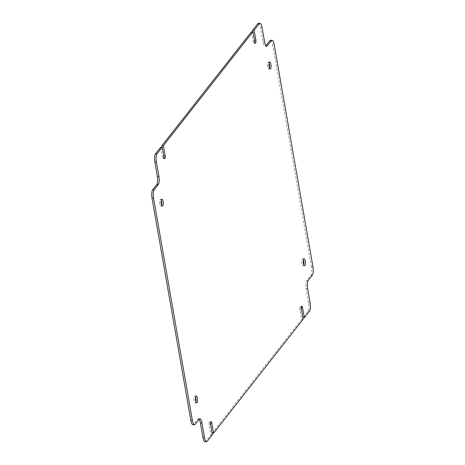 <?xml version="1.0" encoding="UTF-8"?>
<svg xmlns="http://www.w3.org/2000/svg" width="465" height="465" viewBox="0 0 465 465"><rect width="100%" height="100%" fill="white"/><g stroke="black" fill="none" stroke-linecap="round" stroke-linejoin="round"><path stroke-width="0.35" stroke-dasharray="2.33 1.74" d="M303.413 259.976A3.424 1.04 85.9 0 0 302.564 258.924A3.424 1.04 85.9 0 0 302.25 259.127A3.424 1.04 85.9 0 0 301.826 262.963A3.424 1.04 85.9 0 0 303.052 265.759A3.424 1.04 85.9 0 0 303.372 265.556A3.424 1.04 85.9 0 0 303.744 264.591M269.072 63.246A3.424 1.04 85.9 0 0 268.229 62.188A3.424 1.04 85.9 0 0 267.916 62.391A3.424 1.04 85.9 0 0 267.491 66.228A3.424 1.04 85.9 0 0 268.718 69.023A3.424 1.04 85.9 0 0 269.037 68.82A3.424 1.04 85.9 0 0 269.404 67.861M161.256 200.409A3.424 1.04 85.9 0 0 160.413 199.351A3.424 1.04 85.9 0 0 160.1 199.555A3.424 1.04 85.9 0 0 159.675 203.391A3.424 1.04 85.9 0 0 160.902 206.187A3.424 1.04 85.9 0 0 161.221 205.983A3.424 1.04 85.9 0 0 161.588 205.024M195.596 397.139A3.424 1.04 85.9 0 0 194.748 396.087A3.424 1.04 85.9 0 0 194.434 396.29A3.424 1.04 85.9 0 0 194.01 400.127A3.424 1.04 85.9 0 0 195.236 402.923A3.424 1.04 85.9 0 0 195.556 402.719A3.424 1.04 85.9 0 0 195.928 401.754M212.145 433.275L210.314 423.29A2.255 0.686 85.9 0 0 209.552 421.801A2.255 0.686 85.9 0 0 209.343 421.935A2.255 0.686 85.9 0 0 209.116 424.812L210.86 434.798L205.693 441.372A6.446 1.959 -94.1 0 1 205.094 441.75M312.992 266.945L311.463 267.055A6.446 1.959 -94.1 0 1 310.806 275.28L306.755 280.442A6.446 1.959 85.9 0 0 306.098 288.666L308.609 303.046A6.446 1.959 -94.1 0 1 307.958 311.271L302.791 317.845L301.047 307.859A2.255 0.686 85.9 0 0 300.291 306.365A2.255 0.686 85.9 0 0 300.082 306.499A2.255 0.686 85.9 0 0 299.855 309.376L301.599 319.368L212.057 433.281M303.128 319.257L301.599 319.368M212.389 434.694L210.86 434.798M311.463 267.055L272.635 44.594L274.164 44.483M160.675 147.266L162.419 157.251A2.255 0.686 85.9 0 0 163.18 158.745A2.255 0.686 85.9 0 0 163.616 155.734L162.122 147.161M251.414 31.829L253.158 41.821A2.255 0.686 85.9 0 0 253.913 43.309A2.255 0.686 85.9 0 0 254.349 40.298L252.855 31.725M258.371 23.36A6.446 1.959 -94.1 0 1 260.54 27.615L263.05 41.995A6.446 1.959 85.9 0 0 265.219 46.25A6.446 1.959 85.9 0 0 265.811 45.872L265.957 45.692M270.467 40.339A6.446 1.959 -94.1 0 1 272.635 44.594M199.043 419.308A6.446 1.959 85.9 0 0 198.253 418.86A6.446 1.959 85.9 0 0 197.654 419.238L193.597 424.394A6.446 1.959 -94.1 0 1 193.004 424.772M209.116 424.812L210.651 424.702M299.855 309.376L301.384 309.266M307.958 311.271L309.492 311.161M207.227 441.262L205.693 441.372M197.654 419.238L199.189 419.128M195.131 424.289L193.597 424.394M162.419 157.251L163.953 157.141M253.158 41.821L254.686 41.711M265.811 45.872L266.102 45.855M260.54 27.615L262.074 27.505M264.579 41.885L263.05 41.995M310.806 275.28L312.341 275.17M308.283 280.331L306.755 280.442M306.098 288.666L307.632 288.562M310.143 302.936L308.609 303.046M302.564 258.924L304.098 258.813M268.229 62.188L269.764 62.078M160.413 199.351L161.948 199.241M194.748 396.087L196.282 395.977M300.291 306.365L301.82 306.255M163.18 158.745L164.709 158.635M253.913 43.309L255.448 43.199M209.552 421.801L211.087 421.691M195.236 402.923L196.771 402.812M160.902 206.187L162.436 206.076M268.718 69.023L270.252 68.913M303.052 265.759L304.587 265.649M266.747 46.14L265.219 46.25M199.781 418.75L198.253 418.86"/><path stroke-width="0.7" d="M304.9 265.445A3.424 1.04 85.9 0 0 305.325 261.609A3.424 1.04 85.9 0 0 304.098 258.813A3.424 1.04 85.9 0 0 303.779 259.017A3.424 1.04 85.9 0 0 303.354 262.853A3.424 1.04 85.9 0 0 304.587 265.649A3.424 1.04 85.9 0 0 304.9 265.445M303.744 264.591A3.424 1.04 85.9 0 0 303.413 259.976M270.566 68.71A3.424 1.04 85.9 0 0 270.99 64.873A3.424 1.04 85.9 0 0 269.764 62.078A3.424 1.04 85.9 0 0 269.444 62.281A3.424 1.04 85.9 0 0 269.02 66.117A3.424 1.04 85.9 0 0 270.252 68.913A3.424 1.04 85.9 0 0 270.566 68.71M269.404 67.861A3.424 1.04 85.9 0 0 269.072 63.246M162.75 205.873A3.424 1.04 85.9 0 0 163.174 202.037A3.424 1.04 85.9 0 0 161.948 199.241A3.424 1.04 85.9 0 0 161.628 199.444A3.424 1.04 85.9 0 0 161.204 203.281A3.424 1.04 85.9 0 0 162.436 206.076A3.424 1.04 85.9 0 0 162.75 205.873M161.588 205.024A3.424 1.04 85.9 0 0 161.256 200.409M197.084 402.609A3.424 1.04 85.9 0 0 197.509 398.772A3.424 1.04 85.9 0 0 196.282 395.977A3.424 1.04 85.9 0 0 195.963 396.18A3.424 1.04 85.9 0 0 195.538 400.016A3.424 1.04 85.9 0 0 196.771 402.812A3.424 1.04 85.9 0 0 197.084 402.609M195.928 401.754A3.424 1.04 85.9 0 0 195.596 397.139M212.145 433.275L213.586 433.171L211.842 423.179A2.255 0.686 85.9 0 0 211.087 421.691A2.255 0.686 85.9 0 0 210.878 421.825A2.255 0.686 85.9 0 0 210.651 424.702L212.389 434.694L207.227 441.262A6.446 1.959 85.9 0 1 206.629 441.64L205.094 441.75A6.446 1.959 -94.1 0 1 202.926 437.495L200.421 423.115A6.446 1.959 85.9 0 0 199.043 419.308M302.878 317.839L304.325 317.735L302.581 307.749A2.255 0.686 85.9 0 0 301.82 306.255A2.255 0.686 85.9 0 0 301.611 306.389A2.255 0.686 85.9 0 0 301.384 309.266L303.128 319.257L213.586 433.171M304.325 317.735L309.492 311.161A6.446 1.959 85.9 0 0 310.143 302.936L307.632 288.562A6.446 1.959 -94.1 0 1 308.283 280.331L312.341 275.17A6.446 1.959 85.9 0 0 312.992 266.945L274.164 44.483A6.446 1.959 85.9 0 0 271.996 40.228A6.446 1.959 85.9 0 0 271.403 40.606L269.869 40.711A6.446 1.959 -94.1 0 1 270.467 40.339L271.996 40.228M251.414 31.829L252.943 31.719L163.401 145.632L161.872 145.743L251.414 31.829M157.042 153.729L162.209 147.155L160.675 147.266L155.508 153.839L157.042 153.729A6.446 1.959 85.9 0 0 156.391 161.954L154.857 162.064A6.446 1.959 -94.1 0 1 155.508 153.839M153.537 197.945L152.008 198.055A6.446 1.959 -94.1 0 1 152.66 189.83L154.194 189.72A6.446 1.959 85.9 0 0 153.537 197.945L192.365 420.406A6.446 1.959 85.9 0 0 194.533 424.661A6.446 1.959 85.9 0 0 195.131 424.289L199.189 419.128A6.446 1.959 -94.1 0 1 199.781 418.75A6.446 1.959 -94.1 0 1 201.95 423.005L200.421 423.115M152.008 198.055L190.836 420.517L192.365 420.406M259.307 23.628L254.14 30.202L252.611 30.306L257.773 23.738A6.446 1.959 -94.1 0 1 258.371 23.36L259.906 23.25A6.446 1.959 85.9 0 0 259.307 23.628L257.773 23.738M152.66 189.83L156.717 184.669A6.446 1.959 85.9 0 0 157.368 176.438L154.857 162.064M162.122 147.161L161.872 145.743M252.855 31.725L252.611 30.306M265.957 45.692L269.869 40.711M194.533 424.661L193.004 424.772A6.446 1.959 -94.1 0 1 190.836 420.517M154.194 189.72L158.245 184.559L156.717 184.669M202.926 437.495L204.46 437.385L201.95 423.005M204.46 437.385A6.446 1.959 85.9 0 0 206.629 441.64M266.102 45.855L267.346 45.762L271.403 40.606M267.346 45.762A6.446 1.959 -94.1 0 1 266.747 46.14A6.446 1.959 -94.1 0 1 264.579 41.885L262.074 27.505A6.446 1.959 85.9 0 0 259.906 23.25M252.943 31.719L254.686 41.711A2.255 0.686 85.9 0 0 255.448 43.199A2.255 0.686 85.9 0 0 255.884 40.188L254.14 30.202M162.209 147.155L163.953 157.141A2.255 0.686 85.9 0 0 164.709 158.635A2.255 0.686 85.9 0 0 165.145 155.624L163.401 145.632M157.368 176.438L158.902 176.334L156.391 161.954M158.902 176.334A6.446 1.959 -94.1 0 1 158.245 184.559M301.279 307.842L302.581 307.749M163.703 155.729L165.145 155.624M254.442 40.292L255.884 40.188M210.546 423.272L211.842 423.179"/></g></svg>
